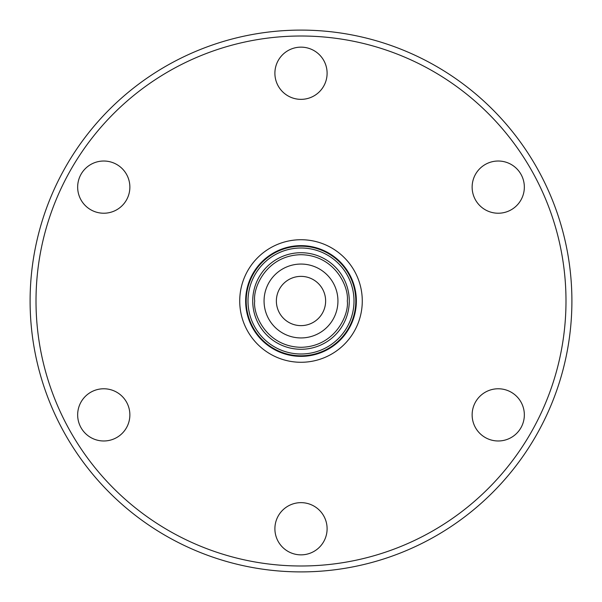 <?xml version="1.0" encoding="UTF-8"?>
<svg xmlns="http://www.w3.org/2000/svg" width="602" height="602" viewBox="0 0 602 602"><rect width="100%" height="100%" fill="white"/><g stroke="black" fill="none" stroke-linecap="round" stroke-linejoin="round"><path stroke-width="0.9" d="M301 349.273A48.273 48.273 0 0 1 252.727 301A48.273 48.273 0 0 1 301 252.727A48.273 48.273 0 0 1 349.273 301A48.273 48.273 0 0 1 301 349.273M301 276.371A24.629 24.629 0 0 1 325.629 301A24.629 24.629 0 0 1 301 325.629A24.629 24.629 0 0 1 276.371 301A24.629 24.629 0 0 1 301 276.371M301 264.06A36.94 36.94 0 0 1 337.94 301A36.94 36.94 0 0 1 301 337.94A36.94 36.94 0 0 1 264.06 301A36.94 36.94 0 0 1 301 264.06M301 248.001A52.999 52.999 0 0 1 353.999 301A52.999 52.999 0 0 1 301 353.999A52.999 52.999 0 0 1 248.001 301A52.999 52.999 0 0 1 301 248.001M301 246.195A54.805 54.805 0 0 1 355.805 301A54.805 54.805 0 0 1 301 355.805A54.805 54.805 0 0 1 246.195 301A54.805 54.805 0 0 1 301 246.195M301 245.639A55.361 55.361 0 0 0 245.639 301A55.361 55.361 0 0 0 301 356.361A55.361 55.361 0 0 0 356.361 301A55.361 55.361 0 0 0 301 245.639M301 239.724A61.276 61.276 0 0 1 362.276 301A61.276 61.276 0 0 1 301 362.276A61.276 61.276 0 0 1 239.724 301A61.276 61.276 0 0 1 301 239.724M103.762 440.98A26.104 26.104 0 0 1 77.658 414.876A26.104 26.104 0 0 1 103.762 388.772A26.104 26.104 0 0 1 129.866 414.876A26.104 26.104 0 0 1 103.762 440.98M103.762 213.228A26.104 26.104 0 0 1 77.658 187.124A26.104 26.104 0 0 1 103.762 161.02A26.104 26.104 0 0 1 129.866 187.124A26.104 26.104 0 0 1 103.762 213.228M301 99.353A26.104 26.104 0 0 1 274.896 73.248A26.104 26.104 0 0 1 301 47.144A26.104 26.104 0 0 1 327.104 73.248A26.104 26.104 0 0 1 301 99.353M498.238 213.228A26.104 26.104 0 0 1 472.134 187.124A26.104 26.104 0 0 1 498.238 161.02A26.104 26.104 0 0 1 524.342 187.124A26.104 26.104 0 0 1 498.238 213.228M498.238 440.98A26.104 26.104 0 0 1 472.134 414.876A26.104 26.104 0 0 1 498.238 388.772A26.104 26.104 0 0 1 524.342 414.876A26.104 26.104 0 0 1 498.238 440.98M301 554.856A26.104 26.104 0 0 1 274.896 528.752A26.104 26.104 0 0 1 301 502.647A26.104 26.104 0 0 1 327.104 528.752A26.104 26.104 0 0 1 301 554.856M301 30.1A270.9 270.9 0 0 1 571.9 301A270.9 270.9 0 0 1 301 571.9A270.9 270.9 0 0 1 30.1 301A270.9 270.9 0 0 1 301 30.1M301 36.007A264.993 264.993 0 0 1 565.993 301A264.993 264.993 0 0 1 301 565.993A264.993 264.993 0 0 1 36.007 301A264.993 264.993 0 0 1 301 36.007M347.301 301C349.16 314.545 335.269 346.669 301 347.301C266.731 346.669 252.84 314.545 254.699 301C252.84 287.455 266.731 255.331 301 254.699C335.269 255.331 349.16 287.455 347.301 301M252.727 301A48.273 48.273 0 0 1 301 252.727A48.273 48.273 0 0 1 349.273 301"/></g></svg>
